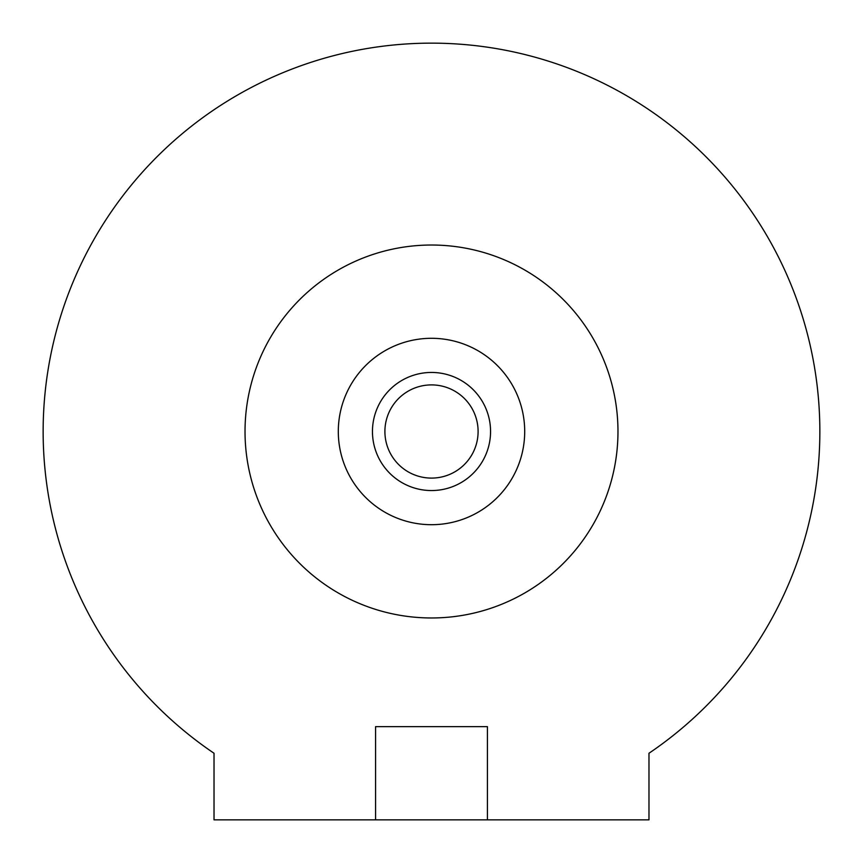 <?xml version="1.0" encoding="UTF-8"?>
<svg xmlns="http://www.w3.org/2000/svg" width="863" height="863" viewBox="0 0 863 863"><rect width="100%" height="100%" fill="white"/><g stroke="black" fill="none" stroke-linecap="round" stroke-linejoin="round"><path stroke-width="1.29" d="M648.976 753.248A388.35 388.35 0 0 0 723.021 174.919A388.35 388.35 0 0 0 139.979 174.919A388.35 388.35 0 0 0 214.024 753.248L214.024 819.85L375.578 819.85L375.578 726.646L487.422 726.646L487.422 819.85L648.976 819.85L648.976 753.248M617.973 431.5A186.473 186.473 0 0 0 338.264 270.011A186.473 186.473 0 0 0 338.264 592.989A186.473 186.473 0 0 0 617.973 431.5M487.422 819.85L375.578 819.85M478.102 431.5A46.602 46.602 0 0 0 408.199 391.144A46.602 46.602 0 0 0 408.199 471.856A46.602 46.602 0 0 0 478.102 431.5M524.704 431.5A93.204 93.204 0 0 0 384.898 350.788A93.204 93.204 0 0 0 384.898 512.212A93.204 93.204 0 0 0 524.704 431.5M490.562 431.5A59.062 59.062 0 0 0 401.975 380.356A59.062 59.062 0 0 0 401.975 482.644A59.062 59.062 0 0 0 490.562 431.5"/></g></svg>
